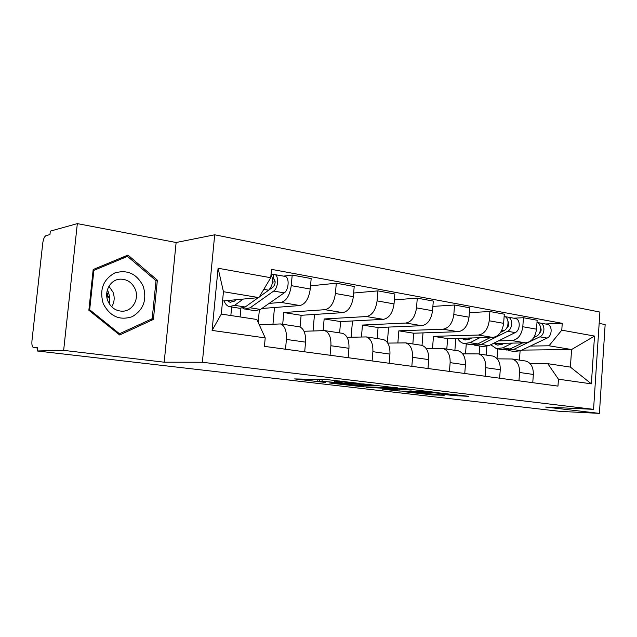 <?xml version="1.0" encoding="UTF-8"?>
<svg xmlns="http://www.w3.org/2000/svg" width="637" height="637" viewBox="0 0 637 637"><rect width="100%" height="100%" fill="white"/><g stroke="black" fill="none" stroke-linecap="round" stroke-linejoin="round"><path stroke-width="0.96" d="M359.977 383.458L327.609 379.668L294.581 378.919L325.603 382.479L317.736 381.308L319.352 381.133L342.403 382.956L334.568 381.778L339.123 381.667L359.977 383.458M453.783 395.617L468.864 396.318L437.579 392.734L402.218 391.492L432.881 394.956L444.284 395.243L411.693 392.026L434.585 392.878L448.456 394.184L441.855 394.176L453.783 395.617L453.87 394.502M164.187 362.198L176.123 242.506L77.332 223.619L63.652 350.374L164.187 362.198L202.367 362.262L593.565 409.344L545.622 407.059L599.409 413.381L559.804 411.351L37.145 350.971L37.535 347.444L33.665 347.563L37.472 348.009M63.652 350.374L37.145 350.971M397.321 387.949L363.488 383.928L329.616 383.012L363.297 386.834L397.329 387.782M405.857 388.793L434.323 392.217L398.945 390.991L382.407 389.175L397.233 389.565L388.395 388.482L366.458 387.328L405.857 388.793M77.332 223.619L50.331 231.12L49.949 234.583L46.007 235.65C44.439 236.478 43.356 238.986 42.751 243.167L31.969 340.684C31.651 344.553 32.129 346.839 33.403 347.531L33.665 347.563M176.123 242.506L214.693 234.798L599.895 312.074L593.565 409.344M599.409 413.381L605.15 324.552L599.154 323.405M259.299 324.846L280.495 323.938C284.835 325.73 286.809 330.898 286.403 339.425L285.519 349.219M240.905 308.467L240.109 316.931M261.831 308.491L299.9 305.537C305.378 304.175 308.834 298.673 310.251 289.031L291.252 285.655C289.811 295.425 286.387 301.006 280.989 302.408L269.117 303.411M291.252 285.655L292.208 275.065L283.521 276.116M230.849 315.53L231.653 307.01M304.693 351.815L305.545 342.141C305.919 333.716 303.897 328.604 299.486 326.813L298.474 326.654M310.251 289.031L311.175 278.568L292.208 275.065M258.2 322.426L259.339 310.115M304.032 331.256L324.647 330.619C329.146 332.403 331.232 337.443 330.898 345.732L330.07 355.255M310.53 285.862L336.304 283.202L335.412 293.49C334.019 302.981 330.531 308.372 324.966 309.686L283.768 312.544L282.709 324.273M272.97 324.114L274.483 307.512M348.152 357.699L348.949 348.296C349.259 340.102 347.133 335.118 342.579 333.334L341.528 333.175M300.075 327.004L301.118 315.299L342.817 312.64C348.455 311.366 351.958 306.047 353.344 296.675L354.204 286.499L336.304 283.202M347.093 337.315L366.339 336.925C370.981 338.709 373.155 343.622 372.876 351.688L372.112 360.94M353.646 293.02L377.932 290.878L377.096 300.887C375.742 310.108 372.207 315.331 366.498 316.549L324.145 318.962L323.142 330.46M313.046 330.882L314.487 314.447M389.191 363.257L389.94 354.108C390.194 346.138 387.981 341.265 383.291 339.489L382.216 339.33M339.625 332.88L340.596 321.581L383.378 319.344C389.143 318.15 392.695 313.006 394.04 303.897L394.844 293.999L377.932 290.878M387.766 343.088L405.777 342.897C410.523 344.657 412.784 349.466 412.561 357.317L411.844 366.323M394.367 299.868L417.283 298.14L416.51 307.878C415.189 316.844 411.613 321.9 405.785 323.047L362.453 325.053L361.458 336.869M351.106 337.188L352.484 320.96M428 368.505L428.701 359.602C428.908 351.847 426.615 347.085 421.821 345.326L420.723 345.158M377.16 338.565L378.075 327.537L421.774 325.69C427.65 324.575 431.233 319.591 432.539 310.721L433.295 301.086L417.283 298.14M426.233 348.598L443.129 348.55C447.97 350.302 450.303 355 450.128 362.644L449.451 371.411M432.881 306.405L454.555 305.012L453.823 314.503C452.541 323.23 448.934 328.127 443.01 329.202L398.842 330.842L397.87 342.865M387.352 342.467L388.61 327.092M464.763 373.481L465.424 364.81C465.583 357.253 463.226 352.595 458.345 350.852L457.223 350.676M412.84 343.964L413.7 333.207L458.178 331.71C464.134 330.667 467.749 325.825 469.023 317.194L469.732 307.806L454.555 305.012M462.677 353.846L478.554 353.909C483.483 355.645 485.88 360.239 485.736 367.692L485.107 376.236M469.365 312.648L489.893 311.525L489.208 320.777C487.958 329.281 484.327 334.035 478.323 335.038L433.463 336.352L432.515 348.503M422.02 345.373L423.008 332.896M499.639 378.203L500.252 369.747C500.379 362.381 497.959 357.827 493.006 356.091L491.868 355.924M446.8 349.1L447.612 338.597L492.727 337.419C498.755 336.44 502.394 331.742 503.628 323.333L504.297 314.184L489.893 311.525M497.258 358.846L512.212 358.997C517.204 360.725 519.649 365.216 519.545 372.486L518.956 380.815M466.268 343.924L465.52 353.822M513.653 318.174L523.447 317.72L522.802 326.741C521.584 335.022 517.945 339.64 511.877 340.588L498.5 340.883M454.882 350.326L455.797 338.39M532.763 382.686L533.344 374.445C533.432 367.254 530.963 362.795 525.947 361.075L524.8 360.908M493.277 343.478L525.573 342.849C531.656 341.934 535.311 337.371 536.513 329.17L537.142 320.244L523.447 317.72M479.159 353.997L479.757 346.042M447.612 338.597L433.463 336.352M413.7 333.207L398.842 330.842M378.075 327.537L362.453 325.053M340.596 321.581L324.145 318.962M301.118 315.299L283.768 312.544M222.56 301.014L258.893 297.598L223.444 291.706L221.31 314.081L256.87 319.479L265.207 337.905L264.435 346.369L557.972 386.102L558.442 379.206L547.772 363.663L570.402 367.103L571.58 349.53L549.006 345.78L530.295 346.082M265.207 337.905L212.097 330.42L218.077 268.241L270.733 277.724L258.893 297.598M549.006 345.78L561.778 330.165L562.24 323.333L271.505 269.355L270.733 277.724M561.778 330.165L594.504 336.065L591.375 383.848L558.442 379.206M202.367 362.262L214.693 234.798M157.363 280.2L127.941 255.079L93.185 269.523L88.861 310.227L119.668 334.982L153.406 319.424L157.363 280.2L155.715 280.431M521.814 350.119L571.58 349.53L594.504 336.065M519.442 360.096L520.095 350.923M530.111 363.616L547.772 363.663M490.777 344.721L496.414 348.662L502.681 347.866L509.982 349.02L503.7 349.809L497.728 348.869L497.011 358.567M545.471 323.986L562.24 323.333M486.238 355.072L486.875 346.424M212.097 330.42L221.31 314.081M218.077 268.241L223.444 291.706M570.402 367.103L591.375 383.848M150.077 319.663L153.406 319.424M367.963 384.533L335.158 383.458L353.049 385.074L373.258 385.703L375.225 385.528L367.979 384.294M411.207 390.115L398.682 388.634L389.987 388.411L411.207 390.115M268.981 289.962L273.265 286.897C275.574 283.76 275.725 281.108 273.719 278.95L273.241 278.918L273.655 274.42L284.659 276.323M242.864 308.197L244.68 309.056L250.126 307.79L273.695 291.069C278.313 288.203 279.054 275.343 274.666 274.499M245.802 309.24L254.991 310.681L260.485 309.431L284.221 292.877C288.872 290.05 289.596 277.262 285.161 276.418M272.532 282.087L275.16 281.785M272.58 278.799L273.934 279.038M109.389 296.285L107.008 296.866L109.54 297.535M236.311 299.724L234.257 301.229L230.013 302.272L227.528 300.545M230.355 306.803L239.759 308.284L245.181 307.002L258.248 297.662M224.073 300.871C225.315 304.056 227.035 305.975 229.248 306.636L234.623 305.33L243.215 299.072M259.315 296.898L268.671 290.201C272.867 285.28 273.655 280.049 271.028 274.515M107.04 296.603L107.374 293.394L108.616 292.932M271.083 273.95L273.655 274.42M107.39 289.827L108.003 291.213C109.612 295.305 110.034 299.486 109.269 303.769M103.305 303.793C110.042 316.478 119.676 320.769 132.209 316.685C143.5 309.94 147.171 299.812 143.237 286.292C136.883 273.759 127.384 269.324 114.732 272.994C103.059 279.587 99.253 289.859 103.305 303.793M107.964 301.182C111.085 307.886 116.061 311.222 122.885 311.19C132.711 310.912 139.399 298.872 135.235 289.238C132.09 282.382 127.002 279.022 119.963 279.157C110.344 279.603 103.743 291.587 107.964 301.182M108.935 286.26L112.988 292.136C114.907 297.336 114.485 302.241 111.706 306.835M127.504 256.377L156.025 280.694L152.179 318.699L119.493 333.748L89.682 309.773L93.862 270.375L127.504 256.377L122.519 257.332M118.211 333.812L119.493 333.748M88.901 309.845L89.682 309.773M93.082 270.51L93.862 270.375M506.861 327.729L506.941 327.689C509.082 325.881 509.441 323.795 508.023 321.438M469.453 338.032L468.649 338.892M473.992 344.959L475.106 345.31L481.325 344.474L507.617 331.28C512.753 329.058 513.056 318.094 508.015 317.138L504.95 316.669M476.404 345.517L482.631 346.496L488.866 345.668L515.206 332.586C520.357 330.388 520.644 319.479 515.596 318.524L515.014 318.42M508.119 322.465L508.652 322.441M471.754 337.968L469.461 339.155L464.564 339.832L461.594 338.239M467.964 338.072L469.087 339.33M465.169 343.749L471.523 344.744L477.734 343.908L490.466 337.483M457.573 338.343C459.166 341.137 461.268 342.873 463.871 343.542L470.066 342.69L479.733 337.761M500.594 332.371L503.994 330.659C509.13 328.429 509.441 317.433 504.408 316.478L504.408 316.478M506.773 318.182L506.861 317.019M539.451 333.175C541.259 331.543 541.617 329.655 540.51 327.506M503.095 343.287L503.413 343.733M501.239 343.327L500.642 343.948M506.089 350.039L513.398 349.562L539.889 336.83C545.073 334.696 545.32 323.986 540.232 323.023L537.341 322.585M508.43 350.557L514.282 351.473L520.588 350.708L547.119 338.072C552.303 335.954 552.542 325.308 547.438 324.344L546.857 324.233M504.361 343.263L502.044 344.402L497.091 345.039L494.081 343.462M500.133 343.351L501.415 344.681M509.982 349.02L522.635 342.913M533.798 337.514L536.45 336.232C541.53 334.13 541.92 323.652 536.983 322.449M502.681 347.866L512.427 343.112M538.998 323.827L539.061 322.903M503.628 323.333L489.208 320.777M469.023 317.194L453.823 314.503M432.539 310.721L416.51 307.878M394.04 303.897L377.096 300.887M353.344 296.675L335.412 293.49M536.513 329.17L522.802 326.741M525.573 342.849L511.877 340.588M492.727 337.419L478.323 335.038M500.252 369.747L485.736 367.692M458.178 331.71L443.01 329.202M465.424 364.81L450.128 362.644M421.774 325.69L405.785 323.047M428.701 359.602L412.561 357.317M383.378 319.344L366.498 316.549M389.94 354.108L372.876 351.688M342.817 312.64L324.966 309.686M348.949 348.296L330.898 345.732M299.9 305.537L280.989 302.408M305.545 342.141L286.403 339.425M533.344 374.445L519.545 372.486M339.195 380.87L339.123 381.667M336.408 380.536L336.32 381.587M322.179 379.533L322.035 381.205M319.495 379.469L319.352 381.133M363.416 385.401L363.297 386.834M359.244 385.266L359.141 386.5M399.065 389.518L398.945 390.991M394.956 389.549L394.86 390.664M388.435 388.013L388.395 388.482M432.969 393.913L432.881 394.956M428.956 393.618L428.876 394.637M457.995 394.996L457.923 395.951M250.126 307.79L260.485 309.431M273.695 291.069L284.221 292.877M234.623 305.33L245.181 307.002M263.798 289.365L268.671 290.201M107.788 293.036L107.422 296.524M481.325 344.474L488.866 345.668M507.617 331.28L515.206 332.586M470.066 342.69L477.734 343.908M501.797 330.277L503.994 330.659M513.398 349.562L520.588 350.708M539.889 336.83L547.119 338.072M534.698 335.93L536.45 336.232M525.947 361.075L512.212 358.997M299.486 326.813L280.495 323.938M342.579 333.334L324.647 330.619M383.291 339.489L366.339 336.925M421.821 345.326L405.777 342.897M458.345 350.852L443.129 348.55M493.006 356.091L478.554 353.909M334.696 380.337L334.584 381.611M317.895 379.429L317.744 381.149M230.013 302.272L230.873 302.408M118.124 279.436L119.963 279.157M508.015 317.138L515.596 318.524M464.564 339.832L465.575 339.991M540.232 323.023L547.438 324.344M497.091 345.039L498.118 345.206"/></g></svg>
